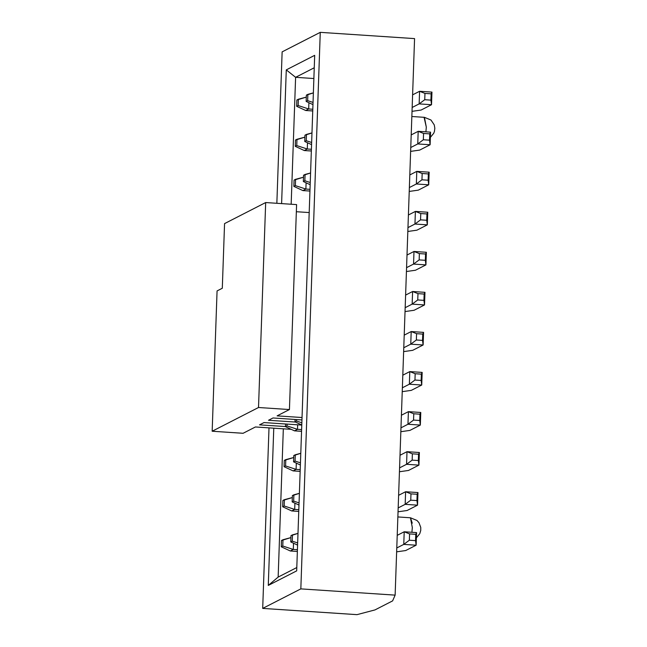 <?xml version="1.0" encoding="UTF-8"?>
<svg xmlns="http://www.w3.org/2000/svg" width="647" height="647" viewBox="0 0 647 647"><rect width="100%" height="100%" fill="white"/><g stroke="black" fill="none" stroke-linecap="round" stroke-linejoin="round"><path stroke-width="0.97" d="M424.084 117.414L426.308 127.111L425.912 131.842L426.308 127.111L424.432 117.333L430.991 120.027L434.258 124.903L434.833 128.284L434.444 131.381L433.741 133.266L430.376 137.366M374.977 609.919L357.007 614.65L374.977 609.919L392.616 600.885L395.131 595.127L392.616 600.885L374.977 609.919M414.565 38.602L395.131 595.127L300.831 588.883L262.698 608.398L357.007 614.65L262.698 608.398L269.006 427.869L262.698 608.398L300.831 588.883L395.131 595.127L414.565 38.602L320.265 32.35L414.565 38.602M411.929 532.287L412.325 527.556L410.449 517.778L417.008 520.479L418.989 522.736L420.752 527.426L420.744 530.419L419.757 533.718L416.393 537.811M410.489 517.786L412.26 523.164M282.132 51.873L320.265 32.35L300.831 588.883L320.265 32.35L282.132 51.873L276.851 203.287L282.132 51.873M296.682 570.872L268.279 585.422L273.77 428.185L268.279 585.422L296.682 570.872L314.685 55.335L296.682 570.872M281.607 203.603L286.281 69.876L314.685 55.335L286.281 69.876L281.607 203.603M296.803 567.54L278.153 577.092L268.279 585.422L278.153 577.092L283.329 428.815L278.153 577.092L296.803 567.54M295.606 77.316L286.281 69.876L295.606 77.316L314.256 67.765L295.606 77.316L313.876 78.53L295.606 77.316L291.166 204.242L295.606 77.316M416.353 183.983L416.789 171.374L409.802 174.949L416.789 171.374L429.155 172.191L416.789 171.374L416.353 183.983L409.365 187.565L416.353 183.983L421.949 179.809L422.167 173.509L416.789 171.374L422.167 173.509L428.346 173.914L429.155 172.191L428.718 184.807L416.353 183.983L428.718 184.807L418.294 190.145L409.227 191.431L418.294 190.145L428.718 184.807L428.128 180.222L421.949 179.809L416.353 183.983M419.151 103.892L419.588 91.284L412.6 94.858L419.588 91.284L431.953 92.1L419.588 91.284L419.151 103.892L412.163 107.475L419.151 103.892L424.739 99.719L424.966 93.419L419.588 91.284L424.966 93.419L431.145 93.823L431.953 92.1L431.517 104.717L419.151 103.892L431.517 104.717L421.084 110.055L412.026 111.341L421.084 110.055L431.517 104.717L430.926 100.131L424.739 99.719L419.151 103.892M417.752 143.941L418.188 131.325L411.201 134.908L418.188 131.325L430.554 132.15L418.188 131.325L417.752 143.941L410.764 147.516L417.752 143.941L423.34 139.768L423.567 133.46L418.188 131.325L423.567 133.46L429.745 133.872L430.554 132.15L430.118 144.758L417.752 143.941L430.118 144.758L419.685 150.096L410.627 151.382L419.685 150.096L430.118 144.758L429.527 140.181L423.34 139.768L417.752 143.941M428.128 180.222L428.346 173.914L422.167 173.509L421.949 179.809L428.128 180.222L428.718 184.807L429.155 172.191L428.346 173.914L428.128 180.222M430.926 100.131L431.145 93.823L424.966 93.419L424.739 99.719L430.926 100.131L431.517 104.717L431.953 92.1L431.145 93.823L430.926 100.131M429.527 140.181L429.745 133.872L423.567 133.46L423.34 139.768L429.527 140.181L430.118 144.758L430.554 132.15L429.745 133.872L429.527 140.181M308.902 102.719L308.684 108.963L312.808 109.238L308.684 108.963L305.691 110.491L312.744 110.96L305.691 110.491L308.684 108.963L308.902 102.719M307.503 142.761L307.285 149.004L311.409 149.279L307.285 149.004L304.292 150.541L311.344 151.002L304.292 150.541L307.285 149.004L307.503 142.761M306.104 182.81L305.885 189.053L310.01 189.328L305.885 189.053L302.893 190.582L309.945 191.051L302.893 190.582L305.885 189.053L306.104 182.81M313.043 102.428L307.648 100.673L306.152 101.442L312.97 104.604L306.152 101.442L306.371 95.133L313.374 92.893L307.867 94.365L307.648 100.673L313.043 102.428M296.876 99.994L306.298 97.107L298.372 99.234L298.154 105.534L308.684 108.963L298.154 105.534L296.658 106.302L305.691 110.491L296.658 106.302L296.876 99.994L296.658 106.302L298.154 105.534L298.372 99.234L296.876 99.994M311.644 142.477L306.249 140.722L304.753 141.483L311.571 144.645L304.753 141.483L304.972 135.183L311.975 132.934L306.468 134.414L306.249 140.722L311.644 142.477M295.477 140.043L304.907 137.148L296.973 139.275L296.755 145.583L307.285 149.004L296.755 145.583L295.258 146.343L304.292 150.541L295.258 146.343L295.477 140.043L295.258 146.343L296.755 145.583L296.973 139.275L295.477 140.043M294.078 180.084L303.508 177.197L295.574 179.316L295.356 185.624L305.885 189.053L295.356 185.624L293.859 186.393L302.893 190.582L293.859 186.393L294.078 180.084L293.859 186.393L295.356 185.624L295.574 179.316L294.078 180.084M310.172 184.694L303.354 181.532L303.572 175.224L310.576 172.984L305.069 174.455L304.85 180.764L310.245 182.519L304.85 180.764L303.354 181.532L310.172 184.694M307.648 100.673L307.867 94.365L306.371 95.133L306.152 101.442L307.648 100.673M306.249 140.722L306.468 134.414L304.972 135.183L304.753 141.483L306.249 140.722M304.85 180.764L305.069 174.455L303.572 175.224L303.354 181.532L304.85 180.764M408.403 214.998L415.39 211.415L427.764 212.24L415.39 211.415L408.403 214.998M416.894 230.186L407.828 231.472L416.894 230.186L427.319 224.849L414.953 224.032L407.966 227.607L414.953 224.032L415.39 211.415L420.768 213.55L426.947 213.963L427.764 212.24L427.319 224.849L416.894 230.186M407.003 255.039L413.991 251.465L426.365 252.281L413.991 251.465L407.003 255.039M415.495 270.236L406.429 271.522L415.495 270.236L425.92 264.898L413.554 264.073L406.567 267.656L413.554 264.073L413.991 251.465L419.369 253.6L425.556 254.004L426.365 252.281L425.92 264.898L415.495 270.236M405.612 295.089L412.6 291.506L424.966 292.331L412.6 291.506L405.612 295.089M414.096 310.277L405.03 311.563L414.096 310.277L424.521 304.939L412.155 304.122L405.168 307.697L412.155 304.122L412.6 291.506L417.97 293.641L424.157 294.053L424.966 292.331L424.521 304.939L414.096 310.277M404.213 335.13L411.201 331.555L423.567 332.372L411.201 331.555L404.213 335.13M412.697 350.326L403.631 351.612L412.697 350.326L423.122 344.988L410.756 344.164L403.768 347.746L410.756 344.164L411.201 331.555L416.571 333.682L422.758 334.095L423.567 332.372L423.122 344.988L412.697 350.326M402.814 375.179L409.802 371.596L422.167 372.413L409.802 371.596L402.814 375.179M411.298 390.367L402.24 391.653L411.298 390.367L421.723 385.03L409.357 384.213L402.369 387.788L409.357 384.213L409.802 371.596L415.172 373.731L421.359 374.144L422.167 372.413L421.723 385.03L411.298 390.367M401.415 415.22L408.403 411.646L420.768 412.462L408.403 411.646L401.415 415.22M409.899 430.417L400.841 431.695L409.899 430.417L420.332 425.071L407.958 424.254L400.97 427.837L407.958 424.254L408.403 411.646L413.773 413.773L419.96 414.185L420.768 412.462L420.332 425.071L409.899 430.417M400.016 455.262L407.003 451.687L419.369 452.504L407.003 451.687L400.016 455.262M408.5 470.458L399.442 471.744L408.5 470.458L418.933 465.12L406.559 464.303L399.571 467.878L406.559 464.303L407.003 451.687L412.374 453.822L418.56 454.234L419.369 452.504L418.933 465.12L408.5 470.458M398.617 495.311L405.604 491.736L417.97 492.553L405.604 491.736L398.617 495.311M407.1 510.507L398.042 511.785L407.1 510.507L417.533 505.161L405.168 504.345L398.18 507.919L405.168 504.345L405.604 491.736L410.974 493.863L417.161 494.276L417.97 492.553L417.533 505.161L407.1 510.507M397.218 535.352L404.205 531.777L416.571 532.594L404.205 531.777L397.218 535.352M405.701 550.548L396.643 551.834L405.701 550.548L416.134 545.211L403.768 544.394L396.781 547.969L403.768 544.394L404.205 531.777L409.583 533.912L415.762 534.317L416.571 532.594L416.134 545.211L405.701 550.548M427.319 224.849L426.729 220.263L420.55 219.859L414.953 224.032L427.319 224.849L427.764 212.24L426.947 213.963L420.768 213.55L415.39 211.415L414.953 224.032L420.55 219.859L420.768 213.55L420.55 219.859L426.729 220.263L426.947 213.963L426.729 220.263L427.319 224.849M425.92 264.898L425.33 260.312L419.151 259.9L413.554 264.073L425.92 264.898L426.365 252.281L425.556 254.004L419.369 253.6L413.991 251.465L413.554 264.073L419.151 259.9L419.369 253.6L419.151 259.9L425.33 260.312L425.556 254.004L425.33 260.312L425.92 264.898M424.521 304.939L423.931 300.354L417.752 299.949L412.155 304.122L424.521 304.939L424.966 292.331L424.157 294.053L417.97 293.641L412.6 291.506L412.155 304.122L417.752 299.949L417.97 293.641L417.752 299.949L423.931 300.354L424.157 294.053L423.931 300.354L424.521 304.939M423.122 344.988L422.531 340.403L416.353 339.99L410.756 344.164L423.122 344.988L423.567 332.372L422.758 334.095L416.571 333.682L411.201 331.555L410.756 344.164L416.353 339.99L416.571 333.682L416.353 339.99L422.531 340.403L422.758 334.095L422.531 340.403L423.122 344.988M421.723 385.03L421.14 380.444L414.953 380.04L409.357 384.213L421.723 385.03L422.167 372.413L421.359 374.144L415.172 373.731L409.802 371.596L409.357 384.213L414.953 380.04L415.172 373.731L414.953 380.04L421.14 380.444L421.359 374.144L421.14 380.444L421.723 385.03M420.332 425.071L419.741 420.493L413.554 420.081L407.958 424.254L420.332 425.071L420.768 412.462L419.96 414.185L413.773 413.773L408.403 411.646L407.958 424.254L413.554 420.081L413.773 413.773L413.554 420.081L419.741 420.493L419.96 414.185L419.741 420.493L420.332 425.071M418.933 465.12L418.342 460.535L412.155 460.13L406.559 464.303L418.933 465.12L419.369 452.504L418.56 454.234L412.374 453.822L407.003 451.687L406.559 464.303L412.155 460.13L412.374 453.822L412.155 460.13L418.342 460.535L418.56 454.234L418.342 460.535L418.933 465.12M417.533 505.161L416.943 500.584L410.756 500.171L405.168 504.345L417.533 505.161L417.97 492.553L417.161 494.276L410.974 493.863L405.604 491.736L405.168 504.345L410.756 500.171L410.974 493.863L410.756 500.171L416.943 500.584L417.161 494.276L416.943 500.584L417.533 505.161M416.134 545.211L415.544 540.625L409.357 540.221L403.768 544.394L416.134 545.211L416.571 532.594L415.762 534.317L409.583 533.912L404.205 531.777L403.768 544.394L409.357 540.221L409.583 533.912L409.357 540.221L415.544 540.625L415.762 534.317L415.544 540.625L416.134 545.211M297.652 424.796L297.499 429.325L301.615 429.592L297.499 429.325L294.506 430.853L301.559 431.323L294.506 430.853L297.499 429.325L297.652 424.796M296.318 463.123L296.1 469.366L300.216 469.641L296.1 469.366L293.107 470.895L300.159 471.364L293.107 470.895L296.1 469.366L296.318 463.123M294.919 503.164L294.7 509.415L298.817 509.682L294.7 509.415L291.708 510.944L298.76 511.413L291.708 510.944L294.7 509.415L294.919 503.164M293.52 543.213L293.301 549.457L297.426 549.732L293.301 549.457L290.309 550.985L297.361 551.454L290.309 550.985L293.301 549.457L293.52 543.213M301.858 422.79L296.455 421.035L294.967 421.804L301.777 424.966L294.967 421.804L295.048 419.466L294.967 421.804L296.455 421.035L301.858 422.79M296.512 419.563L296.455 421.035L296.512 419.563M287.025 424.092L286.961 425.896L297.499 429.325L286.961 425.896L285.473 426.664L294.506 430.853L285.473 426.664L285.562 423.995L285.473 426.664L286.961 425.896L287.025 424.092M300.459 462.84L295.056 461.076L293.568 461.845L300.378 465.007L293.568 461.845L293.787 455.537L300.79 453.296L295.283 454.776L295.056 461.076L300.459 462.84M284.292 460.397L293.714 457.51L285.788 459.637L285.57 465.945L296.1 469.366L285.57 465.945L284.073 466.705L293.107 470.895L284.073 466.705L284.292 460.397L284.073 466.705L285.57 465.945L285.788 459.637L284.292 460.397M282.893 500.446L292.315 497.559L284.389 499.678L284.17 505.986L294.7 509.415L284.17 505.986L282.674 506.755L291.708 510.944L282.674 506.755L282.893 500.446L282.674 506.755L284.17 505.986L284.389 499.678L282.893 500.446M297.66 542.922L292.266 541.167L290.77 541.935L297.588 545.097L290.77 541.935L290.988 535.627L297.992 533.387L292.484 534.867L292.266 541.167L297.66 542.922M281.494 540.488L290.915 537.6L282.99 539.727L282.771 546.028L293.301 549.457L282.771 546.028L281.275 546.796L290.309 550.985L281.275 546.796L281.494 540.488L281.275 546.796L282.771 546.028L282.99 539.727L281.494 540.488M298.987 505.056L292.169 501.894L292.387 495.586L299.391 493.346L293.884 494.818L293.665 501.126L299.06 502.881L293.665 501.126L292.169 501.894L298.987 505.056M295.056 461.076L295.283 454.776L293.787 455.537L293.568 461.845L295.056 461.076M292.266 541.167L292.484 534.867L290.988 535.627L290.77 541.935L292.266 541.167M293.665 501.126L293.884 494.818L292.387 495.586L292.169 501.894L293.665 501.126M265.674 202.551L296.593 204.598L265.674 202.551L224.558 223.603L265.674 202.551L258.517 407.505L265.674 202.551M296.342 211.715L309.193 212.564L296.342 211.715M222.301 288.247L224.558 223.603L222.301 288.247L217.068 290.924L212.167 431.234L258.517 407.505L212.167 431.234L217.068 290.924L222.301 288.247M243.086 433.288L212.167 431.234L243.086 433.288L255.419 426.971L243.086 433.288M255.419 426.971L291.247 429.341L255.419 426.971M285.473 426.551L259.528 424.861L264.016 422.572L301.777 425.071L264.016 422.572L259.528 424.861L285.473 426.551M295.525 422.062L268.505 420.275L272.985 417.978L301.955 419.927L272.985 417.978L268.505 420.275L295.525 422.062M302.036 417.525L277.102 415.867L289.435 409.551L258.517 407.505L289.435 409.551L296.593 204.598L289.435 409.551L277.102 415.867L302.036 417.525M411.848 116.5L424.432 117.333M397.865 516.945L410.449 517.778"/></g></svg>
